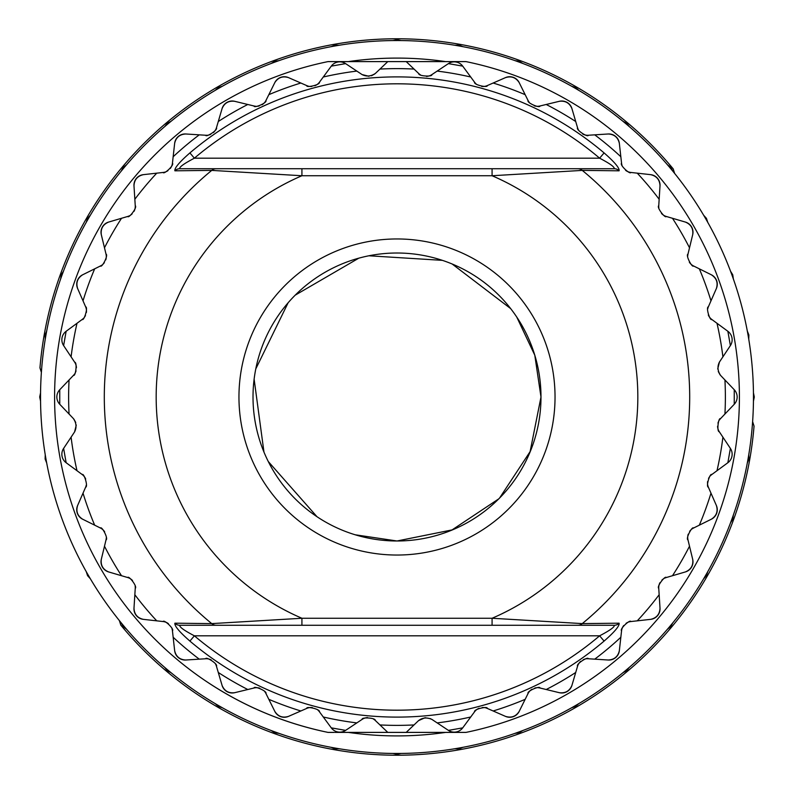 <?xml version="1.0" encoding="UTF-8"?>
<svg xmlns="http://www.w3.org/2000/svg" width="794" height="794" viewBox="0 0 794 794"><rect width="100%" height="100%" fill="white"/><g stroke="black" fill="none" stroke-linecap="round" stroke-linejoin="round"><path stroke-width="1.19" d="M397 40.534A356.466 356.466 0 0 1 753.446 401.168A356.466 356.466 0 0 1 394.221 753.456A356.466 356.466 0 0 1 40.534 395.611A356.466 356.466 0 0 1 397 40.534M445.662 61.604A338.909 338.909 0 0 0 348.338 61.604L335.356 61.604M448.054 732.396L445.662 732.396A338.909 338.909 0 0 1 348.338 732.396M345.946 61.604L348.338 61.604M674.612 173.39L673.193 168.874A358.223 358.223 0 0 0 39.958 367.89L41.387 372.406M119.388 620.61L120.807 625.126A358.223 358.223 0 0 0 754.042 426.11L752.613 421.594M401.168 753.446L397 754.3L392.832 753.446L397 754.3L401.168 753.446M90.397 578.826L87.568 575.65L86.228 571.62M339.207 45.248A356.466 356.466 0 0 0 331.009 46.697L334.959 45.129L339.207 45.248M126.623 629.305L123.288 626.664L121.274 622.933M171.077 672.726L167.335 670.712L164.695 667.377M222.389 707.772L218.35 706.432L215.174 703.603M279.002 733.368L274.793 732.753L271.181 730.52M339.207 748.752L334.959 748.871L331.009 747.303M462.991 747.303L459.041 748.871L454.793 748.752M522.819 730.52L519.207 732.753L514.998 733.368M578.826 703.603L575.65 706.432L571.62 707.772M629.305 667.377L626.664 670.712L622.933 672.726M672.726 622.923L670.712 626.664L667.377 629.305M707.772 571.611L706.432 575.65L703.603 578.826M733.368 514.998L732.753 519.207L730.52 522.819M748.752 454.793L748.871 459.041L747.303 462.991M753.446 392.832L754.3 397L753.446 401.168M747.303 331.009L748.871 334.959L748.752 339.207M730.52 271.181L732.753 274.793L733.368 279.002M703.603 215.174L706.432 218.35L707.772 222.38M667.377 164.695L670.712 167.335L672.726 171.067M622.923 121.274L626.664 123.288L629.305 126.623M571.611 86.228L575.65 87.568L578.826 90.397M514.998 60.632L519.207 61.247L522.819 63.48M454.793 45.248L459.041 45.129L462.991 46.697M392.832 40.554L397 39.7L401.159 40.554M271.181 63.48L274.793 61.247L279.002 60.632M215.174 90.397L218.35 87.568L222.38 86.228M164.695 126.623L167.335 123.288L171.067 121.274M121.274 171.077L123.288 167.335L126.623 164.695M86.228 222.389L87.568 218.35L90.397 215.174M60.632 279.002L61.247 274.793L63.48 271.181M45.248 339.207L45.129 334.959L46.697 331.009M40.554 401.168L39.7 397L40.554 392.841M46.697 462.991L45.129 459.041L45.248 454.793M355.156 534.779L397 540.992L452.064 529.916L498.821 498.821M499.545 498.086L530.114 451.607L540.992 397L534.789 355.196L516.725 317.005M510.651 308.588L452.104 263.965M442.387 260.353L368.912 255.777M358.819 258.159L295.179 295.179M288.123 302.772L255.777 368.912M254.12 379.145L263.965 452.104M268.283 461.532L317.005 516.725M334.294 732.396L328.001 732.396C283.547 723.136 242.458 705.797 204.792 680.379C242.448 705.797 283.527 723.136 328.001 732.396A342.422 342.422 0 0 1 328.001 61.604L387.79 61.604L375.453 73.376C370.927 76.442 366.451 76.829 362.024 74.547L345.598 63.619L331.277 66.14L319.456 82.199A10.54 10.54 0 0 1 317.888 83.896M379.959 69.068A328.369 328.369 0 0 1 414.041 69.068L406.21 61.604L465.999 61.604A342.422 342.422 0 0 1 465.999 732.396L406.21 732.396L414.041 724.932A328.369 328.369 0 0 1 379.959 724.932L387.79 732.396L335.147 732.396M328.15 61.604L348.516 61.604M719.433 419.996A10.54 10.54 0 0 1 720.486 418.696L734.242 404.275L734.242 389.725L720.624 375.453C717.558 370.937 717.171 366.461 719.453 362.024L730.381 345.598A10.54 10.54 0 0 0 727.86 331.277L711.801 319.456C710.054 321.223 705.618 307.347 708.397 306.752L716.386 288.49A10.54 10.54 0 0 0 711.414 274.823L693.559 265.97C692.14 268.015 685.361 255.112 688.001 254.05L692.696 234.677A10.54 10.54 0 0 0 685.421 222.082L666.295 216.464C665.263 218.717 656.34 207.194 658.752 205.686L660.013 185.796A10.54 10.54 0 0 0 650.673 174.66L630.853 172.447C630.228 174.849 619.439 165.043 621.553 163.147L619.34 143.327A10.54 10.54 0 0 0 608.204 133.988L588.314 135.248C588.106 137.719 575.779 129.948 577.536 127.705L571.918 108.58A10.54 10.54 0 0 0 559.323 101.304L539.95 105.999C540.178 108.48 526.69 102.952 528.03 100.441L519.177 82.586A10.54 10.54 0 0 0 505.51 77.614L487.248 85.603C487.903 87.995 473.661 84.898 474.544 82.199L462.723 66.14A10.54 10.54 0 0 0 448.402 63.619L431.807 74.656A10.54 10.54 0 0 1 430.249 75.519M430.209 75.529A10.54 10.54 0 0 1 426.388 76.413M420.413 74.835A10.54 10.54 0 0 1 418.696 73.514L414.041 69.068M462.723 66.14L448.402 63.619M519.177 82.586C515.892 77.494 511.336 75.837 505.51 77.614M571.918 108.58C569.566 102.992 565.368 100.57 559.323 101.304M619.34 143.327C618 137.422 614.288 134.305 608.204 133.988M660.013 185.796C659.715 179.742 656.608 176.03 650.673 174.66M692.696 234.677C693.45 228.662 691.028 224.464 685.421 222.082M716.386 288.49C718.183 282.704 716.525 278.148 711.414 274.823M730.381 345.598L727.86 331.277M734.242 404.275A10.54 10.54 0 0 0 734.242 389.725M727.86 462.723L730.381 448.402L722.907 437.166A328.369 328.369 0 0 1 716.992 470.723L727.86 462.723A10.54 10.54 0 0 0 730.381 448.402M711.414 519.177C716.525 515.852 718.183 511.296 716.386 505.51L710.977 493.143A328.369 328.369 0 0 1 699.325 525.171L711.414 519.177A10.54 10.54 0 0 0 716.386 505.51M685.421 571.918C691.028 569.536 693.45 565.338 692.696 559.323L689.51 546.212A328.369 328.369 0 0 1 672.478 575.719L685.421 571.918A10.54 10.54 0 0 0 692.696 559.323M650.673 619.35C656.598 617.97 659.715 614.258 660.013 608.204L659.159 594.736A328.369 328.369 0 0 1 637.254 620.839L650.673 619.35A10.54 10.54 0 0 0 660.013 608.204M608.204 660.013C614.288 659.695 618 656.578 619.35 650.673L620.839 637.254A328.369 328.369 0 0 1 594.736 659.159L608.204 660.013A10.54 10.54 0 0 0 619.35 650.673M559.323 692.696C565.368 693.43 569.566 691.008 571.918 685.43L575.719 672.478A328.369 328.369 0 0 1 546.212 689.51L559.323 692.696A10.54 10.54 0 0 0 571.918 685.43M505.51 716.386C511.336 718.163 515.892 716.506 519.177 711.414L525.171 699.325A328.369 328.369 0 0 1 493.143 710.977L505.51 716.386A10.54 10.54 0 0 0 519.177 711.414M414.041 724.932L418.547 720.624C422.507 717.587 426.983 717.19 431.976 719.453L448.402 730.381A10.54 10.54 0 0 0 462.723 727.86L474.544 711.801A10.54 10.54 0 0 1 476.112 710.104M476.182 710.034A10.54 10.54 0 0 1 479.129 708.258M482.206 707.543A10.54 10.54 0 0 1 484.697 707.653M485.67 707.851A10.54 10.54 0 0 1 487.248 708.397L493.143 710.977M474.544 711.801C473.661 709.111 487.903 705.995 487.248 708.397M525.171 699.325L528.03 693.559A10.54 10.54 0 0 1 529.28 691.614M529.34 691.534A10.54 10.54 0 0 1 531.94 689.271M534.838 688.031A10.54 10.54 0 0 1 537.31 687.703M538.302 687.733A10.54 10.54 0 0 1 539.95 688.001L546.212 689.51M528.03 693.559C526.69 691.048 540.178 685.52 539.95 688.001M575.719 672.478L577.536 666.295A10.54 10.54 0 0 1 578.429 664.161M578.479 664.072A10.54 10.54 0 0 1 580.642 661.392M583.282 659.675A10.54 10.54 0 0 1 585.654 658.921M586.647 658.782A10.54 10.54 0 0 1 588.314 658.752L594.736 659.159M577.536 666.295C575.779 664.062 588.106 656.271 588.314 658.752M620.839 637.254L621.553 630.863A10.54 10.54 0 0 1 622.059 628.6M622.099 628.511A10.54 10.54 0 0 1 623.756 625.493M626.059 623.34A10.54 10.54 0 0 1 628.272 622.178M629.215 621.871A10.54 10.54 0 0 1 630.853 621.553L637.254 620.839M621.553 630.863C619.439 628.957 630.218 619.151 630.853 621.553M659.159 594.736L658.752 588.314A10.54 10.54 0 0 1 658.861 586.002M658.871 585.903A10.54 10.54 0 0 1 659.993 582.647M661.888 580.126A10.54 10.54 0 0 1 663.863 578.598M664.737 578.131A10.54 10.54 0 0 1 666.295 577.536L672.478 575.719M658.752 588.314C656.34 586.806 665.253 575.273 666.295 577.536M689.51 546.212L688.001 539.95A10.54 10.54 0 0 1 687.703 537.657M687.703 537.558A10.54 10.54 0 0 1 688.239 534.154M689.658 531.345A10.54 10.54 0 0 1 691.346 529.499M692.13 528.883A10.54 10.54 0 0 1 693.559 528.03L699.325 525.171M688.001 539.95C685.361 538.888 692.14 525.985 693.559 528.03M710.977 493.143L708.397 487.248A10.54 10.54 0 0 1 707.712 485.045M707.692 484.945A10.54 10.54 0 0 1 707.623 481.492M708.546 478.484A10.54 10.54 0 0 1 709.876 476.38M710.541 475.636A10.54 10.54 0 0 1 711.801 474.544L716.992 470.723M708.397 487.248C705.618 486.662 710.044 472.777 711.801 474.544M722.907 437.166L719.344 431.807A10.54 10.54 0 0 1 718.282 429.752M718.242 429.653A10.54 10.54 0 0 1 717.577 426.269M717.965 423.142A10.54 10.54 0 0 1 718.907 420.84M719.344 431.807C716.506 431.708 718.451 417.267 720.486 418.696M724.932 379.959A328.369 328.369 0 0 1 724.932 414.041M717.726 368.942L719.443 362.014M720.079 374.828L718.272 371.503M716.992 323.277A328.369 328.369 0 0 1 722.907 356.834M711.801 319.456A10.54 10.54 0 0 1 710.461 318.285M710.441 318.255A10.54 10.54 0 0 1 708.308 314.98M707.742 308.816A10.54 10.54 0 0 1 708.397 306.752M699.325 268.829A328.369 328.369 0 0 1 710.977 300.857M693.559 265.97A10.54 10.54 0 0 1 689.331 262.169M687.703 256.194A10.54 10.54 0 0 1 688.001 254.05M672.478 218.281A328.369 328.369 0 0 1 689.51 247.788M666.295 216.464A10.54 10.54 0 0 1 661.481 213.447M658.841 207.849A10.54 10.54 0 0 1 658.752 205.686M637.254 173.161A328.369 328.369 0 0 1 659.159 199.264M630.853 172.447A10.54 10.54 0 0 1 625.583 170.313M622.02 165.261A10.54 10.54 0 0 1 621.553 163.147M594.736 134.841A328.369 328.369 0 0 1 620.839 156.746M588.314 135.248A10.54 10.54 0 0 1 586.528 135.208M586.488 135.208A10.54 10.54 0 0 1 582.746 134.067M578.36 129.71A10.54 10.54 0 0 1 577.536 127.705M546.212 104.49A328.369 328.369 0 0 1 575.719 121.522M539.95 105.999A10.54 10.54 0 0 1 538.193 106.277M538.153 106.277A10.54 10.54 0 0 1 534.263 105.8M529.181 102.277A10.54 10.54 0 0 1 528.03 100.441M493.143 83.023A328.369 328.369 0 0 1 525.171 94.675M487.248 85.603A10.54 10.54 0 0 1 485.561 86.179M485.531 86.189A10.54 10.54 0 0 1 481.611 86.387M475.993 83.797A10.54 10.54 0 0 1 474.544 82.199M437.166 71.093A328.369 328.369 0 0 1 470.723 77.008M431.807 74.656C432.869 76.909 418.299 76.333 418.696 73.514M300.857 710.977A328.369 328.369 0 0 1 268.829 699.325L274.823 711.414A10.54 10.54 0 0 0 288.49 716.386L306.752 708.397C306.097 706.005 320.339 709.092 319.456 711.801L331.277 727.86L345.598 730.381L362.193 719.344A10.54 10.54 0 0 1 363.751 718.481M306.752 708.397A10.54 10.54 0 0 1 308.439 707.821M308.479 707.811A10.54 10.54 0 0 1 312.379 707.613M317.997 710.203A10.54 10.54 0 0 1 319.456 711.801M274.823 711.414C278.108 716.506 282.664 718.163 288.49 716.386M247.788 689.51A328.369 328.369 0 0 1 218.281 672.478L222.082 685.43A10.54 10.54 0 0 0 234.677 692.696L254.05 688.001C253.822 685.53 267.31 691.038 265.97 693.559L268.829 699.325M254.05 688.001A10.54 10.54 0 0 1 255.807 687.723M255.847 687.723A10.54 10.54 0 0 1 259.727 688.2M264.819 691.723A10.54 10.54 0 0 1 265.97 693.559M222.082 685.43C224.434 691.008 228.632 693.43 234.677 692.696M199.264 659.159A328.369 328.369 0 0 1 173.161 637.254L174.65 650.673A10.54 10.54 0 0 0 185.796 660.013L205.686 658.752C205.894 656.281 218.221 664.062 216.464 666.295L218.281 672.478M205.686 658.752A10.54 10.54 0 0 1 211.254 659.943M215.64 664.29A10.54 10.54 0 0 1 216.464 666.295M174.65 650.673C176 656.578 179.712 659.695 185.796 660.013M156.746 620.839A328.369 328.369 0 0 1 134.841 594.736L133.988 608.204A10.54 10.54 0 0 0 143.327 619.35L163.147 621.553C163.772 619.151 174.561 628.957 172.447 630.863L173.161 637.254M163.147 621.553A10.54 10.54 0 0 1 168.417 623.687M171.98 628.739A10.54 10.54 0 0 1 172.447 630.863M133.988 608.204C134.285 614.258 137.392 617.97 143.327 619.35M121.522 575.719A328.369 328.369 0 0 1 104.49 546.212L101.304 559.323A10.54 10.54 0 0 0 108.58 571.918L127.705 577.536C128.737 575.283 137.67 586.806 135.248 588.314L134.841 594.736M127.705 577.536A10.54 10.54 0 0 1 132.529 580.553M135.159 586.151A10.54 10.54 0 0 1 135.248 588.314M101.304 559.323C100.55 565.338 102.972 569.536 108.58 571.918M94.675 525.171A328.369 328.369 0 0 1 83.023 493.143L77.614 505.51A10.54 10.54 0 0 0 82.586 519.177L100.441 528.03C101.86 525.985 108.649 538.888 105.999 539.95L104.49 546.212M100.441 528.03A10.54 10.54 0 0 1 104.669 531.841M106.297 537.806A10.54 10.54 0 0 1 105.999 539.95M77.614 505.51C75.817 511.296 77.475 515.852 82.586 519.177M77.008 470.723A328.369 328.369 0 0 1 71.093 437.166L63.619 448.402A10.54 10.54 0 0 0 66.14 462.723L82.199 474.544C83.946 472.777 88.382 486.662 85.603 487.248L83.023 493.143M82.199 474.544A10.54 10.54 0 0 1 83.539 475.715M83.559 475.745A10.54 10.54 0 0 1 85.692 479.03M86.258 485.184A10.54 10.54 0 0 1 85.603 487.248M63.619 448.402L66.14 462.723M69.068 414.041A328.369 328.369 0 0 1 69.068 379.959L59.758 389.725L59.758 404.275L73.376 418.547C76.442 423.073 76.829 427.549 74.547 431.976L71.093 437.166M76.274 425.058L74.557 431.986M73.921 419.172L75.738 422.507M59.758 389.725A10.54 10.54 0 0 0 59.758 404.275M74.567 374.004A10.54 10.54 0 0 1 73.514 375.304L69.068 379.959M71.093 356.834A328.369 328.369 0 0 1 77.008 323.277L66.14 331.277L63.619 345.598L74.656 362.193A10.54 10.54 0 0 1 75.718 364.248M75.758 364.347A10.54 10.54 0 0 1 76.422 367.721M76.035 370.858A10.54 10.54 0 0 1 75.093 373.16M74.656 362.193C77.494 362.292 75.549 376.733 73.514 375.304M66.14 331.277A10.54 10.54 0 0 0 63.619 345.598M83.459 318.364A10.54 10.54 0 0 1 82.199 319.456L77.008 323.277M83.023 300.857A328.369 328.369 0 0 1 94.675 268.829L82.586 274.823C77.475 278.148 75.817 282.704 77.614 288.49L85.603 306.752A10.54 10.54 0 0 1 86.288 308.955M86.308 309.055A10.54 10.54 0 0 1 86.377 312.499M85.454 315.516A10.54 10.54 0 0 1 84.124 317.62M85.603 306.752C88.382 307.338 83.956 321.223 82.199 319.456M82.586 274.823A10.54 10.54 0 0 0 77.614 288.49M101.87 265.117A10.54 10.54 0 0 1 100.441 265.97L94.675 268.829M104.49 247.788A328.369 328.369 0 0 1 121.522 218.281L108.58 222.082C102.972 224.464 100.55 228.662 101.304 234.677L105.999 254.05A10.54 10.54 0 0 1 106.297 256.343M106.297 256.442A10.54 10.54 0 0 1 105.771 259.846M104.342 262.655A10.54 10.54 0 0 1 102.654 264.501M105.999 254.05C108.639 255.102 101.87 268.015 100.441 265.97M108.58 222.082A10.54 10.54 0 0 0 101.304 234.677M129.263 215.869A10.54 10.54 0 0 1 127.705 216.464L121.522 218.281M134.841 199.264A328.369 328.369 0 0 1 156.746 173.161L143.327 174.66C137.402 176.03 134.285 179.742 133.988 185.796L135.248 205.686A10.54 10.54 0 0 1 135.139 207.998M135.129 208.097A10.54 10.54 0 0 1 134.007 211.353M132.112 213.874A10.54 10.54 0 0 1 130.137 215.402M135.248 205.686C137.66 207.184 128.747 218.727 127.705 216.464M143.327 174.66A10.54 10.54 0 0 0 133.988 185.796M164.785 172.129A10.54 10.54 0 0 1 163.137 172.447L156.746 173.161M173.161 156.746A328.369 328.369 0 0 1 199.264 134.841L185.796 133.988C179.712 134.305 176 137.422 174.65 143.327L172.447 163.147A10.54 10.54 0 0 1 171.941 165.4M171.901 165.489A10.54 10.54 0 0 1 170.244 168.507M167.941 170.66A10.54 10.54 0 0 1 165.728 171.822M172.447 163.147C174.561 165.033 163.782 174.859 163.137 172.447M185.796 133.988A10.54 10.54 0 0 0 174.65 143.327M207.353 135.218A10.54 10.54 0 0 1 205.686 135.248L199.264 134.841M218.281 121.522A328.369 328.369 0 0 1 247.788 104.49L234.677 101.304C228.632 100.57 224.434 102.992 222.082 108.58L216.464 127.705A10.54 10.54 0 0 1 215.571 129.839M215.521 129.918A10.54 10.54 0 0 1 213.368 132.598M210.728 134.325A10.54 10.54 0 0 1 208.346 135.079M216.464 127.705C218.221 129.928 205.894 137.729 205.686 135.248M234.677 101.304A10.54 10.54 0 0 0 222.082 108.58M255.698 106.267A10.54 10.54 0 0 1 254.05 105.999L247.788 104.49M268.829 94.675A328.369 328.369 0 0 1 300.857 83.023L288.49 77.614C282.664 75.837 278.108 77.494 274.823 82.586L265.97 100.441A10.54 10.54 0 0 1 264.72 102.396M264.66 102.466A10.54 10.54 0 0 1 262.06 104.739M259.162 105.969A10.54 10.54 0 0 1 256.69 106.297M265.97 100.441C267.3 102.952 253.822 108.48 254.05 105.999M288.49 77.614A10.54 10.54 0 0 0 274.823 82.586M308.33 86.149A10.54 10.54 0 0 1 306.752 85.603L300.857 83.023M317.818 83.965A10.54 10.54 0 0 1 314.861 85.742M311.794 86.457A10.54 10.54 0 0 1 309.303 86.348M319.456 82.199C320.339 84.898 306.097 88.005 306.752 85.603M368.942 76.274L362.014 74.557M374.837 73.921L371.493 75.738M323.277 77.008A328.369 328.369 0 0 1 356.834 71.093M345.598 63.619A10.54 10.54 0 0 0 331.277 66.14M406.21 61.604L348.487 61.604M445.593 61.604L458.743 61.604M459.676 61.604L465.959 61.604M459.676 732.396L445.662 732.396M418.537 720.624L425.058 717.726L430.646 718.709M448.402 730.381L462.723 727.86M470.723 716.992A328.369 328.369 0 0 1 437.166 722.907M387.79 732.396L458.733 732.396M373.587 719.166A10.54 10.54 0 0 1 375.304 720.486L379.959 724.932M363.791 718.471A10.54 10.54 0 0 1 367.602 717.587M331.277 727.86A10.54 10.54 0 0 0 345.598 730.381M356.834 722.907A328.369 328.369 0 0 1 323.277 716.992M334.403 61.604L328.121 61.604M465.87 61.604L445.494 61.604M540.992 397A143.992 143.992 0 0 1 325.004 521.698A143.992 143.992 0 0 1 325.004 272.302A143.992 143.992 0 0 1 540.992 397M189.905 152.914L194.381 158.185A313.183 313.183 0 0 1 599.619 158.185L194.381 158.185C184.01 163.614 179.126 167.127 179.742 168.725L301.918 168.725L179.742 168.725A7.027 6.809 90 0 0 174.888 170.809C174.352 168.09 179.365 162.125 189.905 152.914A320.101 320.101 0 0 1 604.095 152.914C614.606 162.095 619.618 168.06 619.112 170.809A7.027 6.809 -90 0 0 614.258 168.725C614.685 167.018 609.802 163.504 599.619 158.185L604.095 152.914M577.883 168.725A7.027 6.769 90 0 1 582.26 170.392L492.082 175.742L492.082 168.725L614.258 168.725L301.918 168.725L301.918 175.742L211.74 170.392L174.888 170.809M216.117 168.725A7.027 6.769 90 0 0 211.74 170.392A292.698 292.698 0 0 0 211.74 623.608L301.918 618.258L492.082 618.258L582.26 623.608L619.112 623.191C619.648 625.91 614.635 631.875 604.095 641.086L599.619 635.815C609.99 630.386 614.874 626.873 614.258 625.275L492.082 625.275L614.258 625.275A7.027 6.809 -90 0 0 619.112 623.191M619.112 170.809L582.26 170.392A292.698 292.698 0 0 1 582.26 623.608A7.027 6.769 -90 0 1 577.883 625.275M301.918 625.275L492.082 625.275L492.082 618.258A240.82 240.82 0 0 0 492.082 175.742L301.918 175.742A240.82 240.82 0 0 0 301.918 618.258L301.918 625.275L179.742 625.275L301.918 625.275M174.888 623.191A7.027 6.809 -90 0 0 179.742 625.275C179.315 626.982 184.198 630.496 194.381 635.815L189.905 641.086C179.394 631.905 174.382 625.94 174.888 623.191L211.74 623.608A7.027 6.769 -90 0 0 216.117 625.275M362.193 719.344C361.131 717.091 375.701 717.667 375.304 720.486M555.036 397A158.036 158.036 0 0 1 317.977 533.866A158.036 158.036 0 0 1 317.977 260.134A158.036 158.036 0 0 1 555.036 397M194.381 635.815L599.619 635.815A313.183 313.183 0 0 1 194.381 635.815M604.095 641.086A320.101 320.101 0 0 1 189.905 641.086"/></g></svg>
